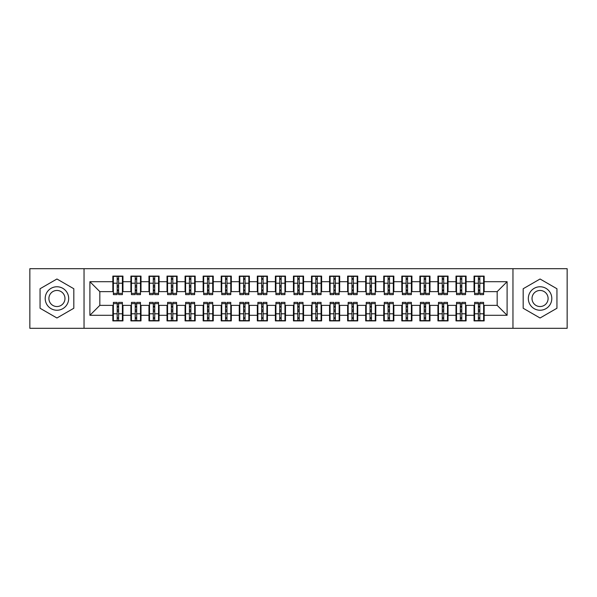 <?xml version="1.0" encoding="UTF-8"?>
<svg xmlns="http://www.w3.org/2000/svg" width="597" height="597" viewBox="0 0 597 597"><rect width="100%" height="100%" fill="white"/><g stroke="black" fill="none" stroke-linecap="round" stroke-linejoin="round"><path stroke-width="0.9" d="M512.965 328.298L567.15 328.298L567.15 268.702L512.965 268.702L512.965 328.298L84.035 328.298L84.035 268.702L29.85 268.702L29.85 328.298L84.035 328.298M478.384 287.03L479.824 287.03L478.384 287.03M479.824 309.97L478.384 309.97L479.824 309.97M460.324 287.03L461.765 287.03L460.324 287.03M461.765 309.97L460.324 309.97L461.765 309.97M442.265 287.03L443.705 287.03L442.265 287.03M443.705 309.97L442.265 309.97L443.705 309.97M424.198 287.03L425.646 287.03L424.198 287.03M425.646 309.97L424.198 309.97L425.646 309.97M406.139 287.03L407.587 287.03L406.139 287.03M407.587 309.97L406.139 309.97L407.587 309.97M388.08 287.03L389.528 287.03L388.08 287.03M389.528 309.97L388.08 309.97L389.528 309.97M370.021 287.03L371.461 287.03L370.021 287.03M371.461 309.97L370.021 309.97L371.461 309.97M351.961 287.03L353.402 287.03L351.961 287.03M353.402 309.97L351.961 309.97L353.402 309.97M333.902 287.03L335.342 287.03L333.902 287.03M335.342 309.97L333.902 309.97L335.342 309.97M315.835 287.03L317.283 287.03L315.835 287.03M317.283 309.97L315.835 309.97L317.283 309.97M297.776 287.03L299.224 287.03L297.776 287.03M299.224 309.97L297.776 309.97L299.224 309.97M279.717 287.03L281.165 287.03L279.717 287.03M281.165 309.97L279.717 309.97L281.165 309.97M261.658 287.03L263.098 287.03L261.658 287.03M263.098 309.97L261.658 309.97L263.098 309.97M243.598 287.03L245.039 287.03L243.598 287.03M245.039 309.97L243.598 309.97L245.039 309.97M225.539 287.03L226.979 287.03L225.539 287.03M226.979 309.97L225.539 309.97L226.979 309.97M207.472 287.03L208.92 287.03L207.472 287.03M208.92 309.97L207.472 309.97L208.92 309.97M189.413 287.03L190.861 287.03L189.413 287.03M190.861 309.97L189.413 309.97L190.861 309.97M171.354 287.03L172.802 287.03L171.354 287.03M172.802 309.97L171.354 309.97L172.802 309.97M153.295 287.03L154.735 287.03L153.295 287.03M154.735 309.97L153.295 309.97L154.735 309.97M135.235 287.03L136.676 287.03L135.235 287.03M136.676 309.97L135.235 309.97L136.676 309.97M512.965 268.702L84.035 268.702M113.378 291.635L99.833 291.635L89.901 281.702L89.901 315.298L112.84 315.298L112.84 320.895L122.952 320.895L122.952 315.298L130.9 315.298L130.9 320.895L141.011 320.895L141.011 315.298L148.959 315.298L148.959 320.895L159.071 320.895L159.071 315.298L167.018 315.298L167.018 320.895L177.13 320.895L177.13 315.298L185.077 315.298L185.077 320.895L195.197 320.895L195.197 315.298L203.144 315.298L203.144 320.895L213.256 320.895L213.256 315.298L221.203 315.298L221.203 320.895L231.315 320.895L231.315 315.298L239.263 315.298L239.263 320.895L249.374 320.895L249.374 315.298L257.322 315.298L257.322 320.895L267.434 320.895L267.434 315.298L275.381 315.298L275.381 320.895L285.493 320.895L285.493 315.298L293.44 315.298L293.44 320.895L303.56 320.895L303.56 315.298L311.507 315.298L311.507 320.895L321.619 320.895L321.619 315.298L329.566 315.298L329.566 320.895L339.678 320.895L339.678 315.298L347.626 315.298L347.626 320.895L357.737 320.895L357.737 315.298L365.685 315.298L365.685 320.895L375.797 320.895L375.797 315.298L383.744 315.298L383.744 320.895L393.856 320.895L393.856 315.298L401.803 315.298L401.803 320.895L411.923 320.895L411.923 315.298L419.87 315.298L419.87 320.895L429.982 320.895L429.982 315.298L437.929 315.298L437.929 320.895L448.041 320.895L448.041 315.298L455.989 315.298L455.989 320.895L466.1 320.895L466.1 315.298L474.048 315.298L474.048 320.895L484.16 320.895L484.16 305.365L497.167 305.365L497.167 291.635L483.622 291.635M89.901 281.702L112.84 281.702L112.84 291.635M497.167 291.635L507.099 281.702L484.16 281.702L484.16 276.105L474.048 276.105L474.048 281.702L466.1 281.702L466.1 276.105L455.989 276.105L455.989 281.702L448.041 281.702L448.041 276.105L437.929 276.105L437.929 281.702L429.982 281.702L429.982 276.105L419.87 276.105L419.87 281.702L411.923 281.702L411.923 276.105L401.803 276.105L401.803 281.702L393.856 281.702L393.856 276.105L383.744 276.105L383.744 281.702L375.797 281.702L375.797 276.105L365.685 276.105L365.685 281.702L357.737 281.702L357.737 276.105L347.626 276.105L347.626 281.702L339.678 281.702L339.678 276.105L329.566 276.105L329.566 281.702L321.619 281.702L321.619 276.105L311.507 276.105L311.507 281.702L303.56 281.702L303.56 276.105L293.44 276.105L293.44 281.702L285.493 281.702L285.493 276.105L275.381 276.105L275.381 281.702L267.434 281.702L267.434 276.105L257.322 276.105L257.322 281.702L249.374 281.702L249.374 276.105L239.263 276.105L239.263 281.702L231.315 281.702L231.315 276.105L221.203 276.105L221.203 281.702L213.256 281.702L213.256 276.105L203.144 276.105L203.144 281.702L195.197 281.702L195.197 276.105L185.077 276.105L185.077 281.702L177.13 281.702L177.13 276.105L167.018 276.105L167.018 281.702L159.071 281.702L159.071 276.105L148.959 276.105L148.959 281.702L141.011 281.702L141.011 276.105L130.9 276.105L130.9 281.702L122.952 281.702L122.952 276.105L112.84 276.105L112.84 281.702M507.099 281.702L507.099 315.298L484.16 315.298M466.1 315.298L466.1 305.365L474.593 305.365M474.048 315.298L474.048 305.365M484.16 281.702L484.16 291.635M448.041 315.298L448.041 305.365L456.526 305.365M455.989 315.298L455.989 305.365M474.048 281.702L474.048 291.635L465.563 291.635M466.1 281.702L466.1 291.635M429.982 315.298L429.982 305.365L438.467 305.365M437.929 315.298L437.929 305.365M455.989 281.702L455.989 291.635L447.496 291.635M448.041 281.702L448.041 291.635M411.923 315.298L411.923 305.365L420.407 305.365M419.87 315.298L419.87 305.365M437.929 281.702L437.929 291.635L429.437 291.635M429.982 281.702L429.982 291.635M393.856 315.298L393.856 305.365L402.348 305.365M401.803 315.298L401.803 305.365M419.87 281.702L419.87 291.635L411.378 291.635M411.923 281.702L411.923 291.635M375.797 315.298L375.797 305.365L384.289 305.365M383.744 315.298L383.744 305.365M401.803 281.702L401.803 291.635L393.319 291.635M393.856 281.702L393.856 291.635M357.737 315.298L357.737 305.365L366.23 305.365M365.685 315.298L365.685 305.365M383.744 281.702L383.744 291.635L375.259 291.635M375.797 281.702L375.797 291.635M339.678 315.298L339.678 305.365L348.163 305.365M347.626 315.298L347.626 305.365M365.685 281.702L365.685 291.635L357.2 291.635M357.737 281.702L357.737 291.635M321.619 315.298L321.619 305.365L330.104 305.365M329.566 315.298L329.566 305.365M347.626 281.702L347.626 291.635L339.133 291.635M339.678 281.702L339.678 291.635M303.56 315.298L303.56 305.365L312.044 305.365M311.507 315.298L311.507 305.365M329.566 281.702L329.566 291.635L321.074 291.635M321.619 281.702L321.619 291.635M285.493 315.298L285.493 305.365L293.985 305.365M293.44 315.298L293.44 305.365M311.507 281.702L311.507 291.635L303.015 291.635M303.56 281.702L303.56 291.635M267.434 315.298L267.434 305.365L275.926 305.365M275.381 315.298L275.381 305.365M293.44 281.702L293.44 291.635L284.956 291.635M285.493 281.702L285.493 291.635M249.374 315.298L249.374 305.365L257.867 305.365M257.322 315.298L257.322 305.365M275.381 281.702L275.381 291.635L266.896 291.635M267.434 281.702L267.434 291.635M231.315 315.298L231.315 305.365L239.8 305.365M239.263 315.298L239.263 305.365M257.322 281.702L257.322 291.635L248.837 291.635M249.374 281.702L249.374 291.635M213.256 315.298L213.256 305.365L221.741 305.365M221.203 315.298L221.203 305.365M239.263 281.702L239.263 291.635L230.77 291.635M231.315 281.702L231.315 291.635M195.197 315.298L195.197 305.365L203.681 305.365M203.144 315.298L203.144 305.365M221.203 281.702L221.203 291.635L212.711 291.635M213.256 281.702L213.256 291.635M177.13 315.298L177.13 305.365L185.622 305.365M185.077 315.298L185.077 305.365M203.144 281.702L203.144 291.635L194.652 291.635M195.197 281.702L195.197 291.635M159.071 315.298L159.071 305.365L167.563 305.365M167.018 315.298L167.018 305.365M185.077 281.702L185.077 291.635L176.593 291.635M177.13 281.702L177.13 291.635M141.011 315.298L141.011 305.365L149.504 305.365M148.959 315.298L148.959 305.365M167.018 281.702L167.018 291.635L158.533 291.635M159.071 281.702L159.071 291.635M122.952 315.298L122.952 305.365L131.437 305.365M130.9 315.298L130.9 305.365M148.959 281.702L148.959 291.635L140.474 291.635M141.011 281.702L141.011 291.635M117.176 287.03L118.616 287.03L117.176 287.03M118.616 309.97L117.176 309.97L118.616 309.97M89.901 315.298L99.833 305.365L113.378 305.365M112.84 315.298L112.84 305.365M130.9 281.702L130.9 291.635L122.407 291.635M122.952 281.702L122.952 291.635M73.827 288.754L56.939 279L40.051 288.754L40.051 308.246L56.939 318L73.827 308.246L73.827 288.754L73.827 308.246L56.939 318L40.051 308.246L40.051 288.754L56.939 279L73.827 288.754M523.173 288.754L523.173 308.246L540.061 318L556.949 308.246L556.949 288.754L540.061 279L523.173 288.754L540.061 279L556.949 288.754L556.949 308.246L540.061 318L523.173 308.246L523.173 288.754M99.833 291.635L99.833 305.365M474.593 291.635L474.048 291.635M456.526 291.635L455.989 291.635M438.467 291.635L437.929 291.635M420.407 291.635L419.87 291.635M402.348 291.635L401.803 291.635M384.289 291.635L383.744 291.635M366.23 291.635L365.685 291.635M348.163 291.635L347.626 291.635M330.104 291.635L329.566 291.635M312.044 291.635L311.507 291.635M293.985 291.635L293.44 291.635M275.926 291.635L275.381 291.635M257.867 291.635L257.322 291.635M239.8 291.635L239.263 291.635M221.741 291.635L221.203 291.635M203.681 291.635L203.144 291.635M185.622 291.635L185.077 291.635M167.563 291.635L167.018 291.635M149.504 291.635L148.959 291.635M131.437 291.635L130.9 291.635M122.407 305.365L122.952 305.365M140.474 305.365L141.011 305.365M158.533 305.365L159.071 305.365M176.593 305.365L177.13 305.365M194.652 305.365L195.197 305.365M212.711 305.365L213.256 305.365M230.77 305.365L231.315 305.365M248.837 305.365L249.374 305.365M266.896 305.365L267.434 305.365M284.956 305.365L285.493 305.365M303.015 305.365L303.56 305.365M321.074 305.365L321.619 305.365M339.133 305.365L339.678 305.365M357.2 305.365L357.737 305.365M375.259 305.365L375.797 305.365M393.319 305.365L393.856 305.365M411.378 305.365L411.923 305.365M429.437 305.365L429.982 305.365M447.496 305.365L448.041 305.365M465.563 305.365L466.1 305.365M483.622 305.365L484.16 305.365M507.099 315.298L497.167 305.365M113.378 276.284L122.407 276.284L113.378 276.284L113.378 294.62L117.176 294.62L117.176 276.351L122.407 276.381L122.407 294.62L118.616 294.62L118.616 276.381M117.176 278.702L118.616 278.702M117.176 293.097L118.616 293.097M118.616 290.829L117.176 290.829M117.176 289.941L118.616 289.941M122.952 284.687L122.407 284.687M122.952 287.03L122.407 287.03M113.378 284.687L112.84 284.687M113.378 287.03L112.84 287.03M122.407 320.716L113.378 320.716L122.407 320.716L122.407 302.38L118.616 302.38L118.616 320.649L113.378 320.619L113.378 302.38L117.176 302.38L117.176 320.619M118.616 318.298L117.176 318.298M118.616 303.903L117.176 303.903M117.176 306.171L118.616 306.171M118.616 307.059L117.176 307.059M112.84 312.313L113.378 312.313M112.84 309.97L113.378 309.97M122.407 312.313L122.952 312.313M122.407 309.97L122.952 309.97M131.437 276.284L140.474 276.284L131.437 276.284L131.437 294.62L135.235 294.62L135.235 276.351L140.474 276.381L140.474 294.62L136.676 294.62L136.676 276.381M135.235 278.702L136.676 278.702M135.235 293.097L136.676 293.097M136.676 290.829L135.235 290.829M135.235 289.941L136.676 289.941M141.011 284.687L140.474 284.687M141.011 287.03L140.474 287.03M131.437 284.687L130.9 284.687M131.437 287.03L130.9 287.03M149.504 276.284L158.533 276.284L149.504 276.284L149.504 294.62L153.295 294.62L153.295 276.351L158.533 276.381L158.533 294.62L154.735 294.62L154.735 276.381M153.295 278.702L154.735 278.702M153.295 293.097L154.735 293.097M154.735 290.829L153.295 290.829M153.295 289.941L154.735 289.941M159.071 284.687L158.533 284.687M159.071 287.03L158.533 287.03M149.504 284.687L148.959 284.687M149.504 287.03L148.959 287.03M167.563 276.284L176.593 276.284L167.563 276.284L167.563 294.62L171.354 294.62L171.354 276.351L176.593 276.381L176.593 294.62L172.802 294.62L172.802 276.381M171.354 278.702L172.802 278.702M171.354 293.097L172.802 293.097M172.802 290.829L171.354 290.829M171.354 289.941L172.802 289.941M177.13 284.687L176.593 284.687M177.13 287.03L176.593 287.03M167.563 284.687L167.018 284.687M167.563 287.03L167.018 287.03M185.622 276.284L194.652 276.284L185.622 276.284L185.622 294.62L189.413 294.62L189.413 276.351L194.652 276.381L194.652 294.62L190.861 294.62L190.861 276.381M189.413 278.702L190.861 278.702M189.413 293.097L190.861 293.097M190.861 290.829L189.413 290.829M189.413 289.941L190.861 289.941M195.197 284.687L194.652 284.687M195.197 287.03L194.652 287.03M185.622 284.687L185.077 284.687M185.622 287.03L185.077 287.03M140.474 320.716L131.437 320.716L140.474 320.716L140.474 302.38L136.676 302.38L136.676 320.649L131.437 320.619L131.437 302.38L135.235 302.38L135.235 320.619M136.676 318.298L135.235 318.298M136.676 303.903L135.235 303.903M135.235 306.171L136.676 306.171M136.676 307.059L135.235 307.059M130.9 312.313L131.437 312.313M130.9 309.97L131.437 309.97M140.474 312.313L141.011 312.313M140.474 309.97L141.011 309.97M158.533 320.716L149.504 320.716L158.533 320.716L158.533 302.38L154.735 302.38L154.735 320.649L149.504 320.619L149.504 302.38L153.295 302.38L153.295 320.619M154.735 318.298L153.295 318.298M154.735 303.903L153.295 303.903M153.295 306.171L154.735 306.171M154.735 307.059L153.295 307.059M148.959 312.313L149.504 312.313M148.959 309.97L149.504 309.97M158.533 312.313L159.071 312.313M158.533 309.97L159.071 309.97M176.593 320.716L167.563 320.716L176.593 320.716L176.593 302.38L172.802 302.38L172.802 320.649L167.563 320.619L167.563 302.38L171.354 302.38L171.354 320.619M172.802 318.298L171.354 318.298M172.802 303.903L171.354 303.903M171.354 306.171L172.802 306.171M172.802 307.059L171.354 307.059M167.018 312.313L167.563 312.313M167.018 309.97L167.563 309.97M176.593 312.313L177.13 312.313M176.593 309.97L177.13 309.97M194.652 320.716L185.622 320.716L194.652 320.716L194.652 302.38L190.861 302.38L190.861 320.649L185.622 320.619L185.622 302.38L189.413 302.38L189.413 320.619M190.861 318.298L189.413 318.298M190.861 303.903L189.413 303.903M189.413 306.171L190.861 306.171M190.861 307.059L189.413 307.059M185.077 312.313L185.622 312.313M185.077 309.97L185.622 309.97M194.652 312.313L195.197 312.313M194.652 309.97L195.197 309.97M56.939 286.761A11.739 11.739 0 0 0 45.2 298.5A11.739 11.739 0 0 0 56.939 310.239A11.739 11.739 0 0 0 68.677 298.5A11.739 11.739 0 0 0 56.939 286.761M56.939 290.463A8.037 8.037 0 0 0 48.902 298.5A8.037 8.037 0 0 0 56.939 306.537A8.037 8.037 0 0 0 64.976 298.5A8.037 8.037 0 0 0 56.939 290.463M540.061 286.761A11.739 11.739 0 0 0 528.323 298.5A11.739 11.739 0 0 0 540.061 310.239A11.739 11.739 0 0 0 551.8 298.5A11.739 11.739 0 0 0 540.061 286.761M540.061 290.463A8.037 8.037 0 0 0 532.024 298.5A8.037 8.037 0 0 0 540.061 306.537A8.037 8.037 0 0 0 548.098 298.5A8.037 8.037 0 0 0 540.061 290.463M203.681 276.284L212.711 276.284L203.681 276.284L203.681 294.62L207.472 294.62L207.472 276.351L212.711 276.381L212.711 294.62L208.92 294.62L208.92 276.381M207.472 278.702L208.92 278.702M207.472 293.097L208.92 293.097M208.92 290.829L207.472 290.829M207.472 289.941L208.92 289.941M213.256 284.687L212.711 284.687M213.256 287.03L212.711 287.03M203.681 284.687L203.144 284.687M203.681 287.03L203.144 287.03M212.711 320.716L203.681 320.716L212.711 320.716L212.711 302.38L208.92 302.38L208.92 320.649L203.681 320.619L203.681 302.38L207.472 302.38L207.472 320.619M208.92 318.298L207.472 318.298M208.92 303.903L207.472 303.903M207.472 306.171L208.92 306.171M208.92 307.059L207.472 307.059M203.144 312.313L203.681 312.313M203.144 309.97L203.681 309.97M212.711 312.313L213.256 312.313M212.711 309.97L213.256 309.97M221.741 276.284L230.77 276.284L221.741 276.284L221.741 294.62L225.539 294.62L225.539 276.351L230.77 276.381L230.77 294.62L226.979 294.62L226.979 276.381M225.539 278.702L226.979 278.702M225.539 293.097L226.979 293.097M226.979 290.829L225.539 290.829M225.539 289.941L226.979 289.941M231.315 284.687L230.77 284.687M231.315 287.03L230.77 287.03M221.741 284.687L221.203 284.687M221.741 287.03L221.203 287.03M230.77 320.716L221.741 320.716L230.77 320.716L230.77 302.38L226.979 302.38L226.979 320.649L221.741 320.619L221.741 302.38L225.539 302.38L225.539 320.619M226.979 318.298L225.539 318.298M226.979 303.903L225.539 303.903M225.539 306.171L226.979 306.171M226.979 307.059L225.539 307.059M221.203 312.313L221.741 312.313M221.203 309.97L221.741 309.97M230.77 312.313L231.315 312.313M230.77 309.97L231.315 309.97M239.8 276.284L248.837 276.284L239.8 276.284L239.8 294.62L243.598 294.62L243.598 276.351L248.837 276.381L248.837 294.62L245.039 294.62L245.039 276.381M243.598 278.702L245.039 278.702M243.598 293.097L245.039 293.097M245.039 290.829L243.598 290.829M243.598 289.941L245.039 289.941M249.374 284.687L248.837 284.687M249.374 287.03L248.837 287.03M239.8 284.687L239.263 284.687M239.8 287.03L239.263 287.03M248.837 320.716L239.8 320.716L248.837 320.716L248.837 302.38L245.039 302.38L245.039 320.649L239.8 320.619L239.8 302.38L243.598 302.38L243.598 320.619M245.039 318.298L243.598 318.298M245.039 303.903L243.598 303.903M243.598 306.171L245.039 306.171M245.039 307.059L243.598 307.059M239.263 312.313L239.8 312.313M239.263 309.97L239.8 309.97M248.837 312.313L249.374 312.313M248.837 309.97L249.374 309.97M257.867 276.284L266.896 276.284L257.867 276.284L257.867 294.62L261.658 294.62L261.658 276.351L266.896 276.381L266.896 294.62L263.098 294.62L263.098 276.381M261.658 278.702L263.098 278.702M261.658 293.097L263.098 293.097M263.098 290.829L261.658 290.829M261.658 289.941L263.098 289.941M267.434 284.687L266.896 284.687M267.434 287.03L266.896 287.03M257.867 284.687L257.322 284.687M257.867 287.03L257.322 287.03M266.896 320.716L257.867 320.716L266.896 320.716L266.896 302.38L263.098 302.38L263.098 320.649L257.867 320.619L257.867 302.38L261.658 302.38L261.658 320.619M263.098 318.298L261.658 318.298M263.098 303.903L261.658 303.903M261.658 306.171L263.098 306.171M263.098 307.059L261.658 307.059M257.322 312.313L257.867 312.313M257.322 309.97L257.867 309.97M266.896 312.313L267.434 312.313M266.896 309.97L267.434 309.97M275.926 276.284L284.956 276.284L275.926 276.284L275.926 294.62L279.717 294.62L279.717 276.351L284.956 276.381L284.956 294.62L281.165 294.62L281.165 276.381M279.717 278.702L281.165 278.702M279.717 293.097L281.165 293.097M281.165 290.829L279.717 290.829M279.717 289.941L281.165 289.941M285.493 284.687L284.956 284.687M285.493 287.03L284.956 287.03M275.926 284.687L275.381 284.687M275.926 287.03L275.381 287.03M284.956 320.716L275.926 320.716L284.956 320.716L284.956 302.38L281.165 302.38L281.165 320.649L275.926 320.619L275.926 302.38L279.717 302.38L279.717 320.619M281.165 318.298L279.717 318.298M281.165 303.903L279.717 303.903M279.717 306.171L281.165 306.171M281.165 307.059L279.717 307.059M275.381 312.313L275.926 312.313M275.381 309.97L275.926 309.97M284.956 312.313L285.493 312.313M284.956 309.97L285.493 309.97M293.985 276.284L303.015 276.284L293.985 276.284L293.985 294.62L297.776 294.62L297.776 276.351L303.015 276.381L303.015 294.62L299.224 294.62L299.224 276.381M297.776 278.702L299.224 278.702M297.776 293.097L299.224 293.097M299.224 290.829L297.776 290.829M297.776 289.941L299.224 289.941M303.56 284.687L303.015 284.687M303.56 287.03L303.015 287.03M293.985 284.687L293.44 284.687M293.985 287.03L293.44 287.03M303.015 320.716L293.985 320.716L303.015 320.716L303.015 302.38L299.224 302.38L299.224 320.649L293.985 320.619L293.985 302.38L297.776 302.38L297.776 320.619M299.224 318.298L297.776 318.298M299.224 303.903L297.776 303.903M297.776 306.171L299.224 306.171M299.224 307.059L297.776 307.059M293.44 312.313L293.985 312.313M293.44 309.97L293.985 309.97M303.015 312.313L303.56 312.313M303.015 309.97L303.56 309.97M312.044 276.284L321.074 276.284L312.044 276.284L312.044 294.62L315.835 294.62L315.835 276.351L321.074 276.381L321.074 294.62L317.283 294.62L317.283 276.381M315.835 278.702L317.283 278.702M315.835 293.097L317.283 293.097M317.283 290.829L315.835 290.829M315.835 289.941L317.283 289.941M321.619 284.687L321.074 284.687M321.619 287.03L321.074 287.03M312.044 284.687L311.507 284.687M312.044 287.03L311.507 287.03M321.074 320.716L312.044 320.716L321.074 320.716L321.074 302.38L317.283 302.38L317.283 320.649L312.044 320.619L312.044 302.38L315.835 302.38L315.835 320.619M317.283 318.298L315.835 318.298M317.283 303.903L315.835 303.903M315.835 306.171L317.283 306.171M317.283 307.059L315.835 307.059M311.507 312.313L312.044 312.313M311.507 309.97L312.044 309.97M321.074 312.313L321.619 312.313M321.074 309.97L321.619 309.97M330.104 276.284L339.133 276.284L330.104 276.284L330.104 294.62L333.902 294.62L333.902 276.351L339.133 276.381L339.133 294.62L335.342 294.62L335.342 276.381M333.902 278.702L335.342 278.702M333.902 293.097L335.342 293.097M335.342 290.829L333.902 290.829M333.902 289.941L335.342 289.941M339.678 284.687L339.133 284.687M339.678 287.03L339.133 287.03M330.104 284.687L329.566 284.687M330.104 287.03L329.566 287.03M339.133 320.716L330.104 320.716L339.133 320.716L339.133 302.38L335.342 302.38L335.342 320.649L330.104 320.619L330.104 302.38L333.902 302.38L333.902 320.619M335.342 318.298L333.902 318.298M335.342 303.903L333.902 303.903M333.902 306.171L335.342 306.171M335.342 307.059L333.902 307.059M329.566 312.313L330.104 312.313M329.566 309.97L330.104 309.97M339.133 312.313L339.678 312.313M339.133 309.97L339.678 309.97M348.163 276.284L357.2 276.284L348.163 276.284L348.163 294.62L351.961 294.62L351.961 276.351L357.2 276.381L357.2 294.62L353.402 294.62L353.402 276.381M351.961 278.702L353.402 278.702M351.961 293.097L353.402 293.097M353.402 290.829L351.961 290.829M351.961 289.941L353.402 289.941M357.737 284.687L357.2 284.687M357.737 287.03L357.2 287.03M348.163 284.687L347.626 284.687M348.163 287.03L347.626 287.03M357.2 320.716L348.163 320.716L357.2 320.716L357.2 302.38L353.402 302.38L353.402 320.649L348.163 320.619L348.163 302.38L351.961 302.38L351.961 320.619M353.402 318.298L351.961 318.298M353.402 303.903L351.961 303.903M351.961 306.171L353.402 306.171M353.402 307.059L351.961 307.059M347.626 312.313L348.163 312.313M347.626 309.97L348.163 309.97M357.2 312.313L357.737 312.313M357.2 309.97L357.737 309.97M366.23 276.284L375.259 276.284L366.23 276.284L366.23 294.62L370.021 294.62L370.021 276.351L375.259 276.381L375.259 294.62L371.461 294.62L371.461 276.381M370.021 278.702L371.461 278.702M370.021 293.097L371.461 293.097M371.461 290.829L370.021 290.829M370.021 289.941L371.461 289.941M375.797 284.687L375.259 284.687M375.797 287.03L375.259 287.03M366.23 284.687L365.685 284.687M366.23 287.03L365.685 287.03M375.259 320.716L366.23 320.716L375.259 320.716L375.259 302.38L371.461 302.38L371.461 320.649L366.23 320.619L366.23 302.38L370.021 302.38L370.021 320.619M371.461 318.298L370.021 318.298M371.461 303.903L370.021 303.903M370.021 306.171L371.461 306.171M371.461 307.059L370.021 307.059M365.685 312.313L366.23 312.313M365.685 309.97L366.23 309.97M375.259 312.313L375.797 312.313M375.259 309.97L375.797 309.97M384.289 276.284L393.319 276.284L384.289 276.284L384.289 294.62L388.08 294.62L388.08 276.351L393.319 276.381L393.319 294.62L389.528 294.62L389.528 276.381M388.08 278.702L389.528 278.702M388.08 293.097L389.528 293.097M389.528 290.829L388.08 290.829M388.08 289.941L389.528 289.941M393.856 284.687L393.319 284.687M393.856 287.03L393.319 287.03M384.289 284.687L383.744 284.687M384.289 287.03L383.744 287.03M393.319 320.716L384.289 320.716L393.319 320.716L393.319 302.38L389.528 302.38L389.528 320.649L384.289 320.619L384.289 302.38L388.08 302.38L388.08 320.619M389.528 318.298L388.08 318.298M389.528 303.903L388.08 303.903M388.08 306.171L389.528 306.171M389.528 307.059L388.08 307.059M383.744 312.313L384.289 312.313M383.744 309.97L384.289 309.97M393.319 312.313L393.856 312.313M393.319 309.97L393.856 309.97M402.348 276.284L411.378 276.284L402.348 276.284L402.348 294.62L406.139 294.62L406.139 276.351L411.378 276.381L411.378 294.62L407.587 294.62L407.587 276.381M406.139 278.702L407.587 278.702M406.139 293.097L407.587 293.097M407.587 290.829L406.139 290.829M406.139 289.941L407.587 289.941M411.923 284.687L411.378 284.687M411.923 287.03L411.378 287.03M402.348 284.687L401.803 284.687M402.348 287.03L401.803 287.03M411.378 320.716L402.348 320.716L411.378 320.716L411.378 302.38L407.587 302.38L407.587 320.649L402.348 320.619L402.348 302.38L406.139 302.38L406.139 320.619M407.587 318.298L406.139 318.298M407.587 303.903L406.139 303.903M406.139 306.171L407.587 306.171M407.587 307.059L406.139 307.059M401.803 312.313L402.348 312.313M401.803 309.97L402.348 309.97M411.378 312.313L411.923 312.313M411.378 309.97L411.923 309.97M420.407 276.284L429.437 276.284L420.407 276.284L420.407 294.62L424.198 294.62L424.198 276.351L429.437 276.381L429.437 294.62L425.646 294.62L425.646 276.381M424.198 278.702L425.646 278.702M424.198 293.097L425.646 293.097M425.646 290.829L424.198 290.829M424.198 289.941L425.646 289.941M429.982 284.687L429.437 284.687M429.982 287.03L429.437 287.03M420.407 284.687L419.87 284.687M420.407 287.03L419.87 287.03M429.437 320.716L420.407 320.716L429.437 320.716L429.437 302.38L425.646 302.38L425.646 320.649L420.407 320.619L420.407 302.38L424.198 302.38L424.198 320.619M425.646 318.298L424.198 318.298M425.646 303.903L424.198 303.903M424.198 306.171L425.646 306.171M425.646 307.059L424.198 307.059M419.87 312.313L420.407 312.313M419.87 309.97L420.407 309.97M429.437 312.313L429.982 312.313M429.437 309.97L429.982 309.97M438.467 276.284L447.496 276.284L438.467 276.284L438.467 294.62L442.265 294.62L442.265 276.351L447.496 276.381L447.496 294.62L443.705 294.62L443.705 276.381M442.265 278.702L443.705 278.702M442.265 293.097L443.705 293.097M443.705 290.829L442.265 290.829M442.265 289.941L443.705 289.941M448.041 284.687L447.496 284.687M448.041 287.03L447.496 287.03M438.467 284.687L437.929 284.687M438.467 287.03L437.929 287.03M447.496 320.716L438.467 320.716L447.496 320.716L447.496 302.38L443.705 302.38L443.705 320.649L438.467 320.619L438.467 302.38L442.265 302.38L442.265 320.619M443.705 318.298L442.265 318.298M443.705 303.903L442.265 303.903M442.265 306.171L443.705 306.171M443.705 307.059L442.265 307.059M437.929 312.313L438.467 312.313M437.929 309.97L438.467 309.97M447.496 312.313L448.041 312.313M447.496 309.97L448.041 309.97M456.526 276.284L465.563 276.284L456.526 276.284L456.526 294.62L460.324 294.62L460.324 276.351L465.563 276.381L465.563 294.62L461.765 294.62L461.765 276.381M460.324 278.702L461.765 278.702M460.324 293.097L461.765 293.097M461.765 290.829L460.324 290.829M460.324 289.941L461.765 289.941M466.1 284.687L465.563 284.687M466.1 287.03L465.563 287.03M456.526 284.687L455.989 284.687M456.526 287.03L455.989 287.03M465.563 320.716L456.526 320.716L465.563 320.716L465.563 302.38L461.765 302.38L461.765 320.649L456.526 320.619L456.526 302.38L460.324 302.38L460.324 320.619M461.765 318.298L460.324 318.298M461.765 303.903L460.324 303.903M460.324 306.171L461.765 306.171M461.765 307.059L460.324 307.059M455.989 312.313L456.526 312.313M455.989 309.97L456.526 309.97M465.563 312.313L466.1 312.313M465.563 309.97L466.1 309.97M474.593 276.284L483.622 276.284L474.593 276.284L474.593 294.62L478.384 294.62L478.384 276.351L483.622 276.381L483.622 294.62L479.824 294.62L479.824 276.381M478.384 278.702L479.824 278.702M478.384 293.097L479.824 293.097M479.824 290.829L478.384 290.829M478.384 289.941L479.824 289.941M484.16 284.687L483.622 284.687M484.16 287.03L483.622 287.03M474.593 284.687L474.048 284.687M474.593 287.03L474.048 287.03M483.622 320.716L474.593 320.716L483.622 320.716L483.622 302.38L479.824 302.38L479.824 320.649L474.593 320.619L474.593 302.38L478.384 302.38L478.384 320.619M479.824 318.298L478.384 318.298M479.824 303.903L478.384 303.903M478.384 306.171L479.824 306.171M479.824 307.059L478.384 307.059M474.048 312.313L474.593 312.313M474.048 309.97L474.593 309.97M483.622 312.313L484.16 312.313M483.622 309.97L484.16 309.97M113.378 276.381L117.176 276.381M118.616 293.373L122.407 293.373M118.616 283.209L122.407 283.209M113.378 293.373L117.176 293.373M113.378 283.209L117.176 283.209M117.176 285.657L118.616 285.657M117.176 279.18L118.616 279.18M122.407 320.619L118.616 320.619M117.176 303.627L113.378 303.627M117.176 313.791L113.378 313.791M122.407 303.627L118.616 303.627M122.407 313.791L118.616 313.791M118.616 311.343L117.176 311.343M118.616 317.82L117.176 317.82M131.437 276.381L135.235 276.381M136.676 293.373L140.474 293.373M136.676 283.209L140.474 283.209M131.437 293.373L135.235 293.373M131.437 283.209L135.235 283.209M135.235 285.657L136.676 285.657M135.235 279.18L136.676 279.18M149.504 276.381L153.295 276.381M154.735 293.373L158.533 293.373M154.735 283.209L158.533 283.209M149.504 293.373L153.295 293.373M149.504 283.209L153.295 283.209M153.295 285.657L154.735 285.657M153.295 279.18L154.735 279.18M167.563 276.381L171.354 276.381M172.802 293.373L176.593 293.373M172.802 283.209L176.593 283.209M167.563 293.373L171.354 293.373M167.563 283.209L171.354 283.209M171.354 285.657L172.802 285.657M171.354 279.18L172.802 279.18M185.622 276.381L189.413 276.381M190.861 293.373L194.652 293.373M190.861 283.209L194.652 283.209M185.622 293.373L189.413 293.373M185.622 283.209L189.413 283.209M189.413 285.657L190.861 285.657M189.413 279.18L190.861 279.18M140.474 320.619L136.676 320.619M135.235 303.627L131.437 303.627M135.235 313.791L131.437 313.791M140.474 303.627L136.676 303.627M140.474 313.791L136.676 313.791M136.676 311.343L135.235 311.343M136.676 317.82L135.235 317.82M158.533 320.619L154.735 320.619M153.295 303.627L149.504 303.627M153.295 313.791L149.504 313.791M158.533 303.627L154.735 303.627M158.533 313.791L154.735 313.791M154.735 311.343L153.295 311.343M154.735 317.82L153.295 317.82M176.593 320.619L172.802 320.619M171.354 303.627L167.563 303.627M171.354 313.791L167.563 313.791M176.593 303.627L172.802 303.627M176.593 313.791L172.802 313.791M172.802 311.343L171.354 311.343M172.802 317.82L171.354 317.82M194.652 320.619L190.861 320.619M189.413 303.627L185.622 303.627M189.413 313.791L185.622 313.791M194.652 303.627L190.861 303.627M194.652 313.791L190.861 313.791M190.861 311.343L189.413 311.343M190.861 317.82L189.413 317.82M203.681 276.381L207.472 276.381M208.92 293.373L212.711 293.373M208.92 283.209L212.711 283.209M203.681 293.373L207.472 293.373M203.681 283.209L207.472 283.209M207.472 285.657L208.92 285.657M207.472 279.18L208.92 279.18M212.711 320.619L208.92 320.619M207.472 303.627L203.681 303.627M207.472 313.791L203.681 313.791M212.711 303.627L208.92 303.627M212.711 313.791L208.92 313.791M208.92 311.343L207.472 311.343M208.92 317.82L207.472 317.82M221.741 276.381L225.539 276.381M226.979 293.373L230.77 293.373M226.979 283.209L230.77 283.209M221.741 293.373L225.539 293.373M221.741 283.209L225.539 283.209M225.539 285.657L226.979 285.657M225.539 279.18L226.979 279.18M230.77 320.619L226.979 320.619M225.539 303.627L221.741 303.627M225.539 313.791L221.741 313.791M230.77 303.627L226.979 303.627M230.77 313.791L226.979 313.791M226.979 311.343L225.539 311.343M226.979 317.82L225.539 317.82M239.8 276.381L243.598 276.381M245.039 293.373L248.837 293.373M245.039 283.209L248.837 283.209M239.8 293.373L243.598 293.373M239.8 283.209L243.598 283.209M243.598 285.657L245.039 285.657M243.598 279.18L245.039 279.18M248.837 320.619L245.039 320.619M243.598 303.627L239.8 303.627M243.598 313.791L239.8 313.791M248.837 303.627L245.039 303.627M248.837 313.791L245.039 313.791M245.039 311.343L243.598 311.343M245.039 317.82L243.598 317.82M257.867 276.381L261.658 276.381M263.098 293.373L266.896 293.373M263.098 283.209L266.896 283.209M257.867 293.373L261.658 293.373M257.867 283.209L261.658 283.209M261.658 285.657L263.098 285.657M261.658 279.18L263.098 279.18M266.896 320.619L263.098 320.619M261.658 303.627L257.867 303.627M261.658 313.791L257.867 313.791M266.896 303.627L263.098 303.627M266.896 313.791L263.098 313.791M263.098 311.343L261.658 311.343M263.098 317.82L261.658 317.82M275.926 276.381L279.717 276.381M281.165 293.373L284.956 293.373M281.165 283.209L284.956 283.209M275.926 293.373L279.717 293.373M275.926 283.209L279.717 283.209M279.717 285.657L281.165 285.657M279.717 279.18L281.165 279.18M284.956 320.619L281.165 320.619M279.717 303.627L275.926 303.627M279.717 313.791L275.926 313.791M284.956 303.627L281.165 303.627M284.956 313.791L281.165 313.791M281.165 311.343L279.717 311.343M281.165 317.82L279.717 317.82M293.985 276.381L297.776 276.381M299.224 293.373L303.015 293.373M299.224 283.209L303.015 283.209M293.985 293.373L297.776 293.373M293.985 283.209L297.776 283.209M297.776 285.657L299.224 285.657M297.776 279.18L299.224 279.18M303.015 320.619L299.224 320.619M297.776 303.627L293.985 303.627M297.776 313.791L293.985 313.791M303.015 303.627L299.224 303.627M303.015 313.791L299.224 313.791M299.224 311.343L297.776 311.343M299.224 317.82L297.776 317.82M312.044 276.381L315.835 276.381M317.283 293.373L321.074 293.373M317.283 283.209L321.074 283.209M312.044 293.373L315.835 293.373M312.044 283.209L315.835 283.209M315.835 285.657L317.283 285.657M315.835 279.18L317.283 279.18M321.074 320.619L317.283 320.619M315.835 303.627L312.044 303.627M315.835 313.791L312.044 313.791M321.074 303.627L317.283 303.627M321.074 313.791L317.283 313.791M317.283 311.343L315.835 311.343M317.283 317.82L315.835 317.82M330.104 276.381L333.902 276.381M335.342 293.373L339.133 293.373M335.342 283.209L339.133 283.209M330.104 293.373L333.902 293.373M330.104 283.209L333.902 283.209M333.902 285.657L335.342 285.657M333.902 279.18L335.342 279.18M339.133 320.619L335.342 320.619M333.902 303.627L330.104 303.627M333.902 313.791L330.104 313.791M339.133 303.627L335.342 303.627M339.133 313.791L335.342 313.791M335.342 311.343L333.902 311.343M335.342 317.82L333.902 317.82M348.163 276.381L351.961 276.381M353.402 293.373L357.2 293.373M353.402 283.209L357.2 283.209M348.163 293.373L351.961 293.373M348.163 283.209L351.961 283.209M351.961 285.657L353.402 285.657M351.961 279.18L353.402 279.18M357.2 320.619L353.402 320.619M351.961 303.627L348.163 303.627M351.961 313.791L348.163 313.791M357.2 303.627L353.402 303.627M357.2 313.791L353.402 313.791M353.402 311.343L351.961 311.343M353.402 317.82L351.961 317.82M366.23 276.381L370.021 276.381M371.461 293.373L375.259 293.373M371.461 283.209L375.259 283.209M366.23 293.373L370.021 293.373M366.23 283.209L370.021 283.209M370.021 285.657L371.461 285.657M370.021 279.18L371.461 279.18M375.259 320.619L371.461 320.619M370.021 303.627L366.23 303.627M370.021 313.791L366.23 313.791M375.259 303.627L371.461 303.627M375.259 313.791L371.461 313.791M371.461 311.343L370.021 311.343M371.461 317.82L370.021 317.82M384.289 276.381L388.08 276.381M389.528 293.373L393.319 293.373M389.528 283.209L393.319 283.209M384.289 293.373L388.08 293.373M384.289 283.209L388.08 283.209M388.08 285.657L389.528 285.657M388.08 279.18L389.528 279.18M393.319 320.619L389.528 320.619M388.08 303.627L384.289 303.627M388.08 313.791L384.289 313.791M393.319 303.627L389.528 303.627M393.319 313.791L389.528 313.791M389.528 311.343L388.08 311.343M389.528 317.82L388.08 317.82M402.348 276.381L406.139 276.381M407.587 293.373L411.378 293.373M407.587 283.209L411.378 283.209M402.348 293.373L406.139 293.373M402.348 283.209L406.139 283.209M406.139 285.657L407.587 285.657M406.139 279.18L407.587 279.18M411.378 320.619L407.587 320.619M406.139 303.627L402.348 303.627M406.139 313.791L402.348 313.791M411.378 303.627L407.587 303.627M411.378 313.791L407.587 313.791M407.587 311.343L406.139 311.343M407.587 317.82L406.139 317.82M420.407 276.381L424.198 276.381M425.646 293.373L429.437 293.373M425.646 283.209L429.437 283.209M420.407 293.373L424.198 293.373M420.407 283.209L424.198 283.209M424.198 285.657L425.646 285.657M424.198 279.18L425.646 279.18M429.437 320.619L425.646 320.619M424.198 303.627L420.407 303.627M424.198 313.791L420.407 313.791M429.437 303.627L425.646 303.627M429.437 313.791L425.646 313.791M425.646 311.343L424.198 311.343M425.646 317.82L424.198 317.82M438.467 276.381L442.265 276.381M443.705 293.373L447.496 293.373M443.705 283.209L447.496 283.209M438.467 293.373L442.265 293.373M438.467 283.209L442.265 283.209M442.265 285.657L443.705 285.657M442.265 279.18L443.705 279.18M447.496 320.619L443.705 320.619M442.265 303.627L438.467 303.627M442.265 313.791L438.467 313.791M447.496 303.627L443.705 303.627M447.496 313.791L443.705 313.791M443.705 311.343L442.265 311.343M443.705 317.82L442.265 317.82M456.526 276.381L460.324 276.381M461.765 293.373L465.563 293.373M461.765 283.209L465.563 283.209M456.526 293.373L460.324 293.373M456.526 283.209L460.324 283.209M460.324 285.657L461.765 285.657M460.324 279.18L461.765 279.18M465.563 320.619L461.765 320.619M460.324 303.627L456.526 303.627M460.324 313.791L456.526 313.791M465.563 303.627L461.765 303.627M465.563 313.791L461.765 313.791M461.765 311.343L460.324 311.343M461.765 317.82L460.324 317.82M474.593 276.381L478.384 276.381M479.824 293.373L483.622 293.373M479.824 283.209L483.622 283.209M474.593 293.373L478.384 293.373M474.593 283.209L478.384 283.209M478.384 285.657L479.824 285.657M478.384 279.18L479.824 279.18M483.622 320.619L479.824 320.619M478.384 303.627L474.593 303.627M478.384 313.791L474.593 313.791M483.622 303.627L479.824 303.627M483.622 313.791L479.824 313.791M479.824 311.343L478.384 311.343M479.824 317.82L478.384 317.82"/></g></svg>
